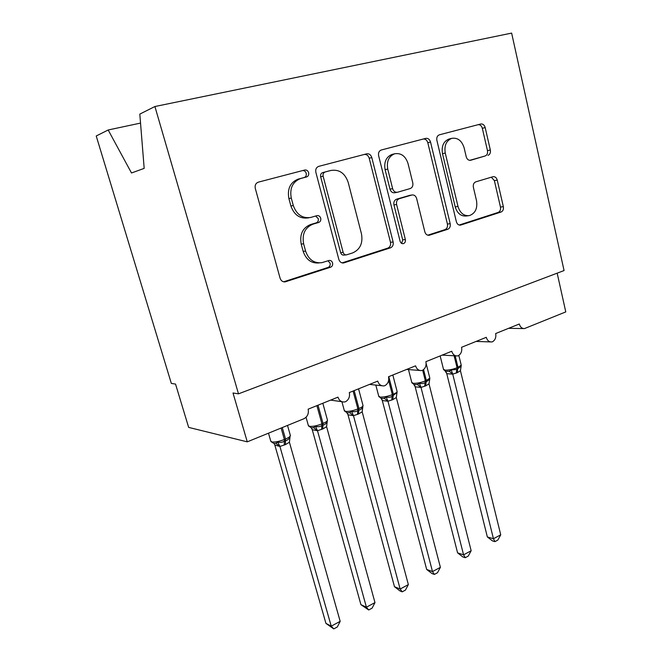 <?xml version="1.0" encoding="UTF-8"?>
<svg xmlns="http://www.w3.org/2000/svg" width="662" height="662" viewBox="0 0 662 662"><rect width="100%" height="100%" fill="white"/><g stroke="black" fill="none" stroke-linecap="round" stroke-linejoin="round"><path stroke-width="0.99" d="M308.641 172.699C307.904 170.647 306.605 169.753 304.752 170.018L258.246 182.174C255.697 183.25 254.713 185.319 255.284 188.397L280.1 278.222C281.044 280.862 282.765 282.07 285.264 281.847L330.595 267.208C332.283 266.447 332.945 265.023 332.581 262.946C331.952 261.118 330.793 260.29 329.113 260.447L321.757 262.69C313.978 263.451 308.591 259.587 305.587 251.105L303.618 243.798C301.905 234.067 305.008 227.521 312.944 224.161L318.695 222.465C320.408 221.737 321.087 220.322 320.714 218.212C320.019 216.259 318.786 215.398 316.999 215.638L310.61 217.475C302.36 218.584 296.576 214.596 293.283 205.501L291.272 198.07C289.526 188.339 292.604 181.835 300.498 178.558L306.647 176.928C308.351 176.216 309.013 174.809 308.641 172.699M308.955 217.757L308.186 217.889C299.952 219.006 294.185 215.034 290.899 205.981L288.897 198.583C287.159 188.885 290.221 182.414 298.09 179.145L304.222 177.515C305.927 176.812 306.589 175.405 306.208 173.312C305.538 171.375 304.313 170.465 302.551 170.589M283.617 281.805L328.112 267.415C329.792 266.654 330.454 265.239 330.09 263.17L328.013 260.787M319.341 262.913L319.299 262.913C311.545 263.675 306.167 259.827 303.171 251.378L301.21 244.113C299.497 234.422 302.592 227.902 310.503 224.55L316.246 222.862C317.95 222.134 318.621 220.727 318.257 218.625L315.642 216.027M487.977 155.371C489.954 154.527 490.741 152.732 490.327 150.001L485.18 127.576C484.352 124.919 482.879 123.728 480.744 124.001L439.311 134.833C437.243 135.718 436.432 137.564 436.879 140.352L456.358 221.712C457.128 224.17 458.543 225.303 460.603 225.105L501.026 212.039C502.971 211.128 503.741 209.333 503.343 206.643L497.245 180.114C496.475 177.598 495.077 176.464 493.041 176.696L475.779 181.843C473.76 182.737 472.966 184.557 473.388 187.313L476.524 200.694C477.65 208.48 475.266 213.445 469.366 215.597C463.88 216.143 460.09 213.098 457.996 206.453L445.261 153.054C444.094 145.582 446.254 140.683 451.757 138.35C457.707 137.473 461.836 140.65 464.136 147.883L466.222 156.753C467.049 159.385 468.539 160.56 470.674 160.27L485.122 155.984C487.1 155.14 487.886 153.352 487.472 150.63L482.325 128.296C481.564 125.763 480.157 124.564 478.113 124.688M247.265 441.844L188.653 427.395L175.538 384.076L171.342 383.43L96.222 135.983L108.171 129.984L131.498 172.981L144.175 168.38L139.814 114.096L154.908 106.524L238.486 393.84L233.007 392.988L247.265 441.844L303.775 418.798C307.499 416.803 308.955 413.593 308.153 409.166L337.984 397.134C339.035 400.328 341.054 401.958 344.041 402.016L345.531 401.743C348.808 399.716 350.066 396.662 349.304 392.566L377.721 381.105C378.747 384.291 380.7 385.896 383.596 385.929L384.895 385.681C388.023 383.737 389.223 380.758 388.503 376.752L415.595 365.829C416.588 368.999 418.492 370.579 421.297 370.588L422.439 370.364C425.418 368.494 426.568 365.598 425.889 361.675L451.749 351.249C452.709 354.393 454.546 355.966 457.268 355.949L458.269 355.751C461.124 353.947 462.225 351.125 461.579 347.285L486.289 337.314C487.215 340.442 488.995 341.989 491.626 341.956L492.511 341.774C495.242 340.045 496.293 337.289 495.681 333.532L519.314 323.999C520.216 327.094 521.937 328.617 524.478 328.575L565.778 311.901L557.172 273.158M154.908 106.524L511.635 33.1L564.065 270.551L238.486 393.84M371.804 157.573C370.836 154.743 369.123 153.493 366.665 153.832L318.645 166.385C316.262 167.387 315.335 169.381 315.873 172.368L338.836 259.388C339.722 261.97 341.344 263.153 343.694 262.938L390.472 247.828C392.715 246.802 393.6 244.849 393.12 241.986L371.804 157.573L369.206 158.218C368.304 155.529 366.674 154.271 364.315 154.445M381.32 149.993L425.765 138.375C428.057 138.077 429.646 139.293 430.532 142.032L450.185 223.69C450.623 226.462 449.804 228.332 447.719 229.292L429.233 235.258C427.098 235.457 425.625 234.315 424.822 231.816L416.638 198.517C415.769 195.878 414.205 194.702 411.938 194.984L399.219 198.724C397.001 199.684 396.124 201.604 396.596 204.492L405.359 239.545C405.682 241.696 404.987 243.07 403.274 243.666C401.735 243.806 400.675 243.004 400.096 241.233L378.631 155.76C378.143 152.881 379.012 150.961 381.221 150.026L381.32 149.993M140.534 123.091L108.171 129.984M342.105 262.888L387.841 248.101C390.075 247.083 390.952 245.139 390.481 242.284L369.206 158.218M325.141 172.004L325.092 172.021C323.42 172.716 322.766 174.114 323.13 176.208L343.139 252.354C343.76 254.175 344.902 255.002 346.557 254.845L352.656 252.909C360.145 249.541 363.082 243.169 361.469 233.81L348.187 182.373C345.018 173.245 339.333 169.257 331.132 170.415L322.617 172.625C320.946 173.32 320.3 174.71 320.665 176.795L323.13 176.208M346.077 254.895L344.025 255.093C342.378 255.259 341.244 254.431 340.624 252.619L320.665 176.795M329.064 170.92L331.132 170.415M322.667 172.617L328.642 171.028M427.751 235.192L444.955 229.631C447.032 228.671 447.851 226.809 447.413 224.046L427.801 142.719C426.965 140.112 425.459 138.879 423.266 139.028M409.621 195.398L396.563 199.196C394.345 200.156 393.468 202.067 393.94 204.939L402.686 239.851L405.359 239.545M401.702 243.417L402.686 239.851M408.024 163.514C405.533 156.042 401.081 152.798 394.676 153.774C388.776 156.257 386.459 161.354 387.742 169.075L392.632 188.653C393.542 191.351 395.156 192.551 397.481 192.253L410.2 188.562C412.385 187.627 413.253 185.724 412.782 182.869L408.024 163.514M392.632 154.279L392.028 154.428C386.136 156.902 383.828 161.983 385.102 169.671L387.742 169.075M397.109 192.319L394.825 192.75C392.508 193.056 390.894 191.856 389.992 189.166L385.102 169.671M469.697 160.353L485.122 155.984M449.481 138.921L448.968 139.045C443.482 141.37 441.322 146.252 442.497 153.692L445.261 153.054M468.291 215.746L466.553 215.977C461.083 216.524 457.301 213.495 455.208 206.883L442.497 153.692M459.163 225.039L498.163 212.428C500.1 211.517 500.869 209.73 500.464 207.057L494.382 180.627L491.336 177.201M274.871 445.228L325.936 623.381L331.24 626.161L340.177 621.345L289.41 442.249L285.396 444.616L279.877 446.453L274.821 445.038M340.177 621.345L337.322 626.972L333.764 628.9L331.24 626.161L279.91 446.436M270.907 441.537L273.778 443.408L275.955 443.374L277.659 441.976C279.952 442.688 282.178 442.448 284.337 441.256L284.379 439.502L281.118 428.041M284.246 445.096L284.337 441.256L285.488 440.776C287.672 440.156 289.186 438.848 290.022 436.846L290.246 435.099M289.41 442.249L290.022 436.846M279.852 446.246L277.659 441.976M333.764 628.9L325.936 623.381M312.232 429.671L360.914 604.646L366.417 607.203L374.982 602.586L326.589 426.7L322.742 428.984L317.462 430.73L312.282 429.704L311.165 427.735M374.982 602.586L372.11 608.138L368.701 609.983L366.417 607.203L317.495 430.705M308.459 425.889L311.256 427.751L313.664 427.702L315.41 426.303C317.636 427.007 319.779 426.783 321.848 425.633L321.939 423.895L316.899 405.64M321.641 429.439L321.848 425.633L322.948 425.178C325.034 424.59 326.465 423.332 327.235 421.396L327.376 419.84M326.589 426.7L327.235 421.396M317.437 430.523L315.41 426.303M368.701 609.983L360.914 604.646M347.997 414.768L394.461 586.681L400.146 589.023L408.355 584.596L362.18 411.814L358.498 414.015L353.434 415.678L348.047 414.801L346.83 412.707M408.355 584.596L405.475 590.074L402.206 591.845L400.146 589.023L353.475 415.653M344.406 410.912L347.103 412.765L349.751 412.699L351.539 411.301C353.69 411.996 355.767 411.789 357.753 410.68L357.894 408.959L353.094 391.043M357.447 414.453L357.753 410.68L358.804 410.241C360.798 409.687 362.155 408.479 362.859 406.6L362.942 405.227M362.18 411.814L362.859 406.6M353.417 415.479L351.539 411.301M402.206 591.845L399.922 590.901L394.461 586.681M382.288 400.493L426.659 569.436L432.501 571.587L440.387 567.334L396.298 397.539L392.765 399.666L387.907 401.255L382.338 400.527L381.014 398.301M440.387 567.334L437.499 572.738L434.363 574.434L432.501 571.587L387.949 401.23M378.846 396.571L381.428 398.4L384.332 398.325L386.145 396.927C388.238 397.614 390.241 397.423 392.152 396.356L392.343 394.651L388.627 380.393M391.755 400.088L392.152 396.356L397.001 392.425L397.026 392.938L397.026 391.201M396.298 397.539L397.001 392.425M387.899 401.056L386.145 396.927M434.363 574.434L432.021 573.565L426.659 569.436M415.173 386.798L457.591 552.869L463.582 554.839L471.154 550.751L429.017 383.861L425.625 385.913L420.966 387.419L415.231 386.823L413.8 384.481M471.154 550.751L468.266 556.08L465.245 557.71L463.582 554.839L421.007 387.402M411.88 382.818L414.304 384.622L417.49 384.548L419.336 383.149C421.371 383.828 423.308 383.654 425.145 382.619L425.368 380.931L422.662 370.248M424.656 386.31L425.145 382.619L429.762 379.268L429.737 377.745M429.017 383.861L429.754 378.821M420.958 387.229L419.336 383.149M465.245 557.71L462.846 556.916L457.591 552.869M446.759 373.641L487.34 536.94L493.447 538.736L500.737 534.813L460.429 370.72L457.169 372.706L452.692 374.146L446.809 373.674L445.278 371.217M500.737 534.813L497.841 540.068L494.936 541.64L493.447 538.736L452.734 374.129M443.581 369.636L445.824 371.39L449.316 371.316L451.186 369.926L456.813 369.429L457.07 367.766L454.115 355.775M456.242 373.087L456.813 369.429L461.191 366.136L461.141 364.812M460.429 370.72L461.191 365.772M452.684 373.956L451.186 369.926M494.936 541.64L492.495 540.912L487.34 536.94M298.339 179.079L300.747 178.492M288.897 198.583L291.272 198.07M290.899 205.981L293.283 205.501M316.246 222.862L318.695 222.465M310.503 224.55L312.944 224.161M301.21 244.113L303.618 243.798M303.171 251.378L305.587 251.105M328.112 267.415L330.595 267.208M283.791 281.838L285.794 281.714M304.172 177.532L306.589 176.936M390.481 242.284L393.12 241.986M387.841 248.101L390.472 247.828M342.511 262.971L344.141 262.831M340.624 252.619L343.139 252.354M427.801 142.719L430.532 142.032M447.413 224.046L450.185 223.69M444.955 229.631L447.719 229.292M428.38 235.308L429.58 235.167M409.099 195.505L411.789 195.017M396.563 199.196L399.219 198.724M393.94 204.939L396.596 204.492M389.992 189.166L392.632 188.653M455.208 206.883L457.996 206.453M494.382 180.627L497.245 180.114M500.464 207.057L503.343 206.643M498.163 212.428L501.026 212.039M459.842 225.154L460.918 225.022M482.325 128.296L485.18 127.576M487.472 150.63L490.327 150.001M268.491 433.188L270.717 440.942L271.751 441.926C274.871 442.34 279.083 441.529 284.379 439.502L285.529 439.022L282.269 427.569M285.396 444.616L285.529 439.022C288.491 437.764 290.113 436.639 290.411 435.662L287.515 425.426M274.126 443.466L274.92 445.261M275.955 443.374L279.877 446.453M306.043 417.275L308.293 425.352L309.468 426.32C312.696 426.651 316.85 425.84 321.939 423.895L323.039 423.44L318.008 405.194M322.742 428.984L323.039 423.44C325.77 422.273 327.268 421.247 327.516 420.353L322.824 403.249M311.421 427.784L312.282 429.704M313.664 427.702L317.462 430.73M341.906 401.71L344.265 410.423L345.572 411.383C348.891 411.632 352.995 410.829 357.894 408.959L358.945 408.528L354.153 390.613M358.498 414.015L358.945 408.528C361.469 407.453 362.842 406.501 363.057 405.682L358.564 388.834M347.128 412.774L348.047 414.801M349.751 412.699L353.434 415.678M375.817 385.085L378.722 396.133L380.17 397.068C383.571 397.25 387.626 396.447 392.343 394.651L393.352 394.229L388.776 376.645M392.765 399.666L393.352 394.229C395.686 393.236 396.943 392.367 397.134 391.614L392.831 375.015M381.362 398.392L382.338 400.527M384.332 398.325L387.907 401.255M408.479 369.57L411.772 382.429L413.353 383.331C416.82 383.455 420.825 382.661 425.368 380.931L426.336 380.526L423.581 369.611M425.625 385.913L426.336 380.526L429.828 378.11L426.138 363.455M414.213 384.605L415.231 386.823M417.49 384.548L420.966 387.419M440.156 355.924L443.482 369.288L445.203 370.157C448.728 370.224 452.684 369.429 457.07 367.766L458.005 367.377L455.158 355.833M457.169 372.706L458.005 367.377L461.224 365.143L458.84 355.42M445.749 371.374L446.809 373.674M449.316 371.316L452.692 374.146M330.603 400.113L342.039 401.735M369.537 384.407L381.908 385.747M406.683 369.429L419.865 370.472M442.166 355.113L456.044 355.883M476.094 341.427L490.575 341.923M508.573 328.327L523.568 328.567M298.09 179.145L300.498 178.558M284.329 281.904L285.264 281.847M304.222 177.515L306.647 176.928M342.974 263.004L343.694 262.938M322.617 172.625L325.092 172.021M428.736 235.316L429.233 235.258M409.248 195.464L411.938 194.984M392.028 154.428L394.676 153.774M448.968 139.045L451.757 138.35M460.164 225.163L460.603 225.105"/></g></svg>
